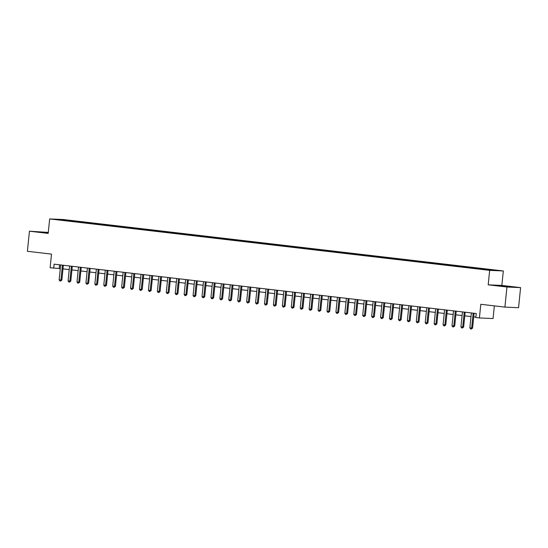 <?xml version="1.0" encoding="UTF-8"?>
<svg xmlns="http://www.w3.org/2000/svg" width="548" height="548" viewBox="0 0 548 548"><rect width="100%" height="100%" fill="white"/><g stroke="black" fill="none" stroke-linecap="round" stroke-linejoin="round"><path stroke-width="0.82" d="M56.3 219.638L60.054 219.954L56.3 219.638M48.293 232.414L29.441 231.208L27.4 251.299L51.505 254.114L50.121 267.773L60.294 268.561M503.317 270.959L63.315 219.529L49.663 218.933L489.665 270.363L503.317 270.959L501.852 285.426L488.193 284.823L506.948 287.015L520.6 287.618L501.852 285.426M520.6 287.618L518.559 307.709L504.907 307.106L480.795 304.291L479.411 317.95L493.063 318.552L494.351 305.873M506.948 287.015L504.907 307.106M479.411 317.95L475.835 317.539L476.246 313.518L54.101 264.177L53.69 268.191M487.98 269.924L482.774 269.438L487.973 270.054M486.61 269.712L486.836 269.321L489.069 269.424L74.062 220.913L73.987 221.645M486.836 269.321L496.474 270.452L478.918 268.979L63.911 220.467L56.506 219.44L62.184 219.686L74.062 220.913M488.193 284.823L489.665 270.363M29.441 231.208L48.19 233.4L49.663 218.933M62.993 268.876L69.219 269.602M71.925 269.917L78.152 270.65M80.851 270.965L87.077 271.692M89.783 272.007L96.01 272.733M98.709 273.048L104.935 273.781M107.641 274.096L113.868 274.822M116.566 275.137L122.793 275.863M125.499 276.178L131.726 276.911M134.424 277.226L140.651 277.952M143.35 278.268L149.577 278.994M152.282 279.316L158.509 280.042M161.208 280.357L167.435 281.083M170.14 281.398L176.367 282.124M179.066 282.446L185.293 283.172M187.998 283.487L194.225 284.213M196.924 284.528L203.15 285.261M205.856 285.577L212.083 286.303M214.782 286.618L221.008 287.344M223.714 287.659L229.941 288.392M232.64 288.707L238.866 289.433M241.565 289.748L247.792 290.474M250.498 290.789L256.724 291.522M259.423 291.837L265.65 292.564M268.356 292.879L274.582 293.605M277.281 293.92L283.508 294.653M286.214 294.968L292.44 295.694M295.139 296.009L301.366 296.735M304.072 297.057L310.298 297.783M312.997 298.098L319.224 298.824M321.923 299.139L328.156 299.866M330.855 300.188L337.082 300.914M339.781 301.229L346.007 301.955M348.713 302.27L354.94 303.003M357.639 303.318L363.865 304.044M366.571 304.359L372.798 305.085M375.496 305.4L381.723 306.133M384.429 306.448L390.656 307.175M393.354 307.49L399.581 308.216M402.287 308.531L408.513 309.264M411.212 309.579L417.439 310.305M420.138 310.62L426.371 311.346M429.07 311.661L435.297 312.394M437.996 312.709L444.223 313.435M446.928 313.751L453.155 314.477M455.854 314.799L462.08 315.525M464.786 315.84L471.013 316.566M473.712 316.881L475.876 317.134M59.595 264.814L59.225 268.438M71.829 220.817L71.521 221.358M62.184 219.686L62.314 220.118M508.421 286.392L495.358 285.316L508.4 286.563M48.272 232.633L36.785 231.715L48.224 233.092M473.205 313.161A0.808 0.719 -87.5 0 0 473.136 313.435L471.65 328.06L469.869 327.848L471.349 313.223A0.808 0.719 -87.5 0 0 471.335 312.942M474.102 313.264A0.808 0.719 -87.5 0 0 474.061 313.47L472.575 328.101L471.65 328.06L471.287 329.053L470.574 328.971L469.869 327.848M472.575 328.101L471.287 329.053M464.279 312.12A0.808 0.719 -87.5 0 0 464.211 312.387L462.724 327.012L460.937 326.807L462.423 312.182A0.808 0.719 -87.5 0 0 462.409 311.901M465.177 312.223A0.808 0.719 -87.5 0 0 465.129 312.429L463.642 327.053L462.724 327.012L462.354 328.012L461.642 327.923L460.937 326.807M463.642 327.053L462.354 328.012M455.354 311.072A0.808 0.719 -87.5 0 0 455.278 311.346L453.792 325.971L452.011 325.765L453.491 311.134A0.808 0.719 -87.5 0 0 453.477 310.853M456.251 311.182A0.808 0.719 -87.5 0 0 456.203 311.387L454.717 326.012L453.792 325.971L453.429 326.964L452.716 326.882L452.011 325.765M454.717 326.012L453.429 326.964M446.421 310.031A0.808 0.719 -87.5 0 0 446.353 310.298L444.866 324.93L443.079 324.717L444.565 310.093A0.808 0.719 -87.5 0 0 444.551 309.812M447.319 310.134A0.808 0.719 -87.5 0 0 447.271 310.339L445.791 324.971L444.866 324.93L444.503 325.923L443.784 325.841L443.079 324.717M445.791 324.971L444.503 325.923M437.496 308.99A0.808 0.719 -87.5 0 0 437.42 309.257L435.934 323.882L434.153 323.676L435.639 309.051A0.808 0.719 -87.5 0 0 435.619 308.771M438.393 309.093A0.808 0.719 -87.5 0 0 438.345 309.298L436.859 323.923L435.934 323.882L435.571 324.875L434.859 324.793L434.153 323.676M436.859 323.923L435.571 324.875M509.078 286.919L499.139 285.871M497.057 285.57L511.565 287.029M48.245 232.893L40.559 232.277M38.483 231.968L48.251 232.797M428.563 307.942A0.808 0.719 -87.5 0 0 428.495 308.216L427.008 322.841L425.221 322.635L426.707 308.003A0.808 0.719 -87.5 0 0 426.693 307.723M429.461 308.051A0.808 0.719 -87.5 0 0 429.42 308.257L427.933 322.882L427.008 322.841L426.645 323.834L425.926 323.752L425.221 322.635M427.933 322.882L426.645 323.834M419.638 306.901A0.808 0.719 -87.5 0 0 419.563 307.168L418.076 321.799L416.295 321.587L417.781 306.962A0.808 0.719 -87.5 0 0 417.761 306.681M420.535 307.003A0.808 0.719 -87.5 0 0 420.487 307.209L419.001 321.84L418.076 321.799L417.713 322.793L417.001 322.71L416.295 321.587M419.001 321.84L417.713 322.793M410.705 305.859A0.808 0.719 -87.5 0 0 410.637 306.127L409.151 320.751L407.363 320.546L408.849 305.921A0.808 0.719 -87.5 0 0 408.835 305.64M411.603 305.962A0.808 0.719 -87.5 0 0 411.562 306.168L410.075 320.792L409.151 320.751L408.787 321.745L408.068 321.662L407.363 320.546M410.075 320.792L408.787 321.745M401.78 304.811A0.808 0.719 -87.5 0 0 401.705 305.085L400.225 319.71L398.437 319.498L399.924 304.873A0.808 0.719 -87.5 0 0 399.91 304.592M402.677 304.921A0.808 0.719 -87.5 0 0 402.629 305.126L401.143 319.751L400.225 319.71L399.855 320.703L399.143 320.621L398.437 319.498M401.143 319.751L399.855 320.703M392.848 303.77A0.808 0.719 -87.5 0 0 392.779 304.037L391.293 318.669L389.505 318.457L390.991 303.832A0.808 0.719 -87.5 0 0 390.977 303.551M393.745 303.873A0.808 0.719 -87.5 0 0 393.704 304.078L392.217 318.703L391.293 318.669L390.93 319.662L390.217 319.58L389.505 318.457M392.217 318.703L390.93 319.662M383.922 302.729A0.808 0.719 -87.5 0 0 383.853 302.996L382.367 317.621L380.579 317.415L382.066 302.791A0.808 0.719 -87.5 0 0 382.052 302.51M384.819 302.832A0.808 0.719 -87.5 0 0 384.771 303.037L383.285 317.662L382.367 317.621L381.997 318.614L381.285 318.532L380.579 317.415M383.285 317.662L381.997 318.614M374.99 301.681A0.808 0.719 -87.5 0 0 374.921 301.955L373.435 316.58L371.654 316.367L373.133 301.743A0.808 0.719 -87.5 0 0 373.12 301.462M375.887 301.79A0.808 0.719 -87.5 0 0 375.846 301.996L374.359 316.621L373.435 316.58L373.072 317.573L372.359 317.491L371.654 316.367M374.359 316.621L373.072 317.573M366.064 300.64A0.808 0.719 -87.5 0 0 365.995 300.907L364.509 315.538L362.721 315.326L364.208 300.701A0.808 0.719 -87.5 0 0 364.194 300.42M366.961 300.742A0.808 0.719 -87.5 0 0 366.913 300.948L365.427 315.573L364.509 315.538L364.139 316.532L363.427 316.443L362.721 315.326M365.427 315.573L364.139 316.532M357.138 299.592A0.808 0.719 -87.5 0 0 357.063 299.866L355.577 314.49L353.796 314.285L355.282 299.653A0.808 0.719 -87.5 0 0 355.262 299.379M358.036 299.701A0.808 0.719 -87.5 0 0 357.988 299.907L356.501 314.531L355.577 314.49L355.214 315.484L354.501 315.401L353.796 314.285M356.501 314.531L355.214 315.484M348.206 298.55A0.808 0.719 -87.5 0 0 348.138 298.824L346.651 313.449L344.863 313.237L346.35 298.612A0.808 0.719 -87.5 0 0 346.336 298.331M349.103 298.653A0.808 0.719 -87.5 0 0 349.055 298.859L347.576 313.49L346.651 313.449L346.288 314.442L345.569 314.36L344.863 313.237M347.576 313.49L346.288 314.442M339.281 297.509A0.808 0.719 -87.5 0 0 339.205 297.776L337.719 312.401L335.938 312.196L337.424 297.571A0.808 0.719 -87.5 0 0 337.404 297.29M340.178 297.612A0.808 0.719 -87.5 0 0 340.13 297.817L338.643 312.442L337.719 312.401L337.356 313.401L336.643 313.312L335.938 312.196M338.643 312.442L337.356 313.401M330.348 296.461A0.808 0.719 -87.5 0 0 330.28 296.735L328.793 311.36L327.005 311.154L328.492 296.523A0.808 0.719 -87.5 0 0 328.478 296.242M331.245 296.571A0.808 0.719 -87.5 0 0 331.204 296.776L329.718 311.401L328.793 311.36L328.43 312.353L327.711 312.271L327.005 311.154M329.718 311.401L328.43 312.353M321.423 295.42A0.808 0.719 -87.5 0 0 321.347 295.694L319.861 310.319L318.08 310.106L319.566 295.482A0.808 0.719 -87.5 0 0 319.546 295.201M322.32 295.523A0.808 0.719 -87.5 0 0 322.272 295.728L320.786 310.36L319.861 310.319L319.498 311.312L318.785 311.23L318.08 310.106M320.786 310.36L319.498 311.312M312.49 294.379A0.808 0.719 -87.5 0 0 312.422 294.646L310.935 309.271L309.147 309.065L310.634 294.44A0.808 0.719 -87.5 0 0 310.62 294.16M313.388 294.481A0.808 0.719 -87.5 0 0 313.346 294.687L311.86 309.312L310.935 309.271L310.572 310.271L309.853 310.182L309.147 309.065M311.86 309.312L310.572 310.271M303.565 293.331A0.808 0.719 -87.5 0 0 303.489 293.605L302.01 308.229L300.222 308.024L301.708 293.392A0.808 0.719 -87.5 0 0 301.695 293.112M304.462 293.44A0.808 0.719 -87.5 0 0 304.414 293.646L302.928 308.271L302.01 308.229L301.64 309.223L300.927 309.141L300.222 308.024M302.928 308.271L301.64 309.223M294.632 292.29A0.808 0.719 -87.5 0 0 294.564 292.557L293.077 307.188L291.289 306.976L292.776 292.351A0.808 0.719 -87.5 0 0 292.762 292.07M295.53 292.392A0.808 0.719 -87.5 0 0 295.488 292.598L294.002 307.229L293.077 307.188L292.714 308.182L292.002 308.099L291.289 306.976M294.002 307.229L292.714 308.182M285.707 291.248A0.808 0.719 -87.5 0 0 285.638 291.515L284.152 306.14L282.364 305.935L283.85 291.31A0.808 0.719 -87.5 0 0 283.837 291.029M286.604 291.351A0.808 0.719 -87.5 0 0 286.556 291.557L285.07 306.181L284.152 306.14L283.782 307.133L283.069 307.051L282.364 305.935M285.07 306.181L283.782 307.133M276.774 290.2A0.808 0.719 -87.5 0 0 276.706 290.474L275.219 305.099L273.438 304.894L274.918 290.262A0.808 0.719 -87.5 0 0 274.904 289.981M277.672 290.31A0.808 0.719 -87.5 0 0 277.631 290.515L276.144 305.14L275.219 305.099L274.856 306.092L274.144 306.01L273.438 304.894M276.144 305.14L274.856 306.092M267.849 289.159A0.808 0.719 -87.5 0 0 267.78 289.426L266.294 304.058L264.506 303.845L265.992 289.221A0.808 0.719 -87.5 0 0 265.979 288.94M268.746 289.262A0.808 0.719 -87.5 0 0 268.698 289.467L267.212 304.099L266.294 304.058L265.924 305.051L265.211 304.969L264.506 303.845M267.212 304.099L265.924 305.051M258.923 288.118A0.808 0.719 -87.5 0 0 258.848 288.385L257.361 303.01L255.58 302.804L257.067 288.18A0.808 0.719 -87.5 0 0 257.046 287.899M259.821 288.221A0.808 0.719 -87.5 0 0 259.773 288.426L258.286 303.051L257.361 303.01L256.998 304.003L256.286 303.921L255.58 302.804M258.286 303.051L256.998 304.003M249.991 287.07A0.808 0.719 -87.5 0 0 249.922 287.344L248.436 301.969L246.648 301.756L248.134 287.131A0.808 0.719 -87.5 0 0 248.121 286.851M250.888 287.179A0.808 0.719 -87.5 0 0 250.84 287.385L249.361 302.01L248.436 301.969L248.073 302.962L247.354 302.88L246.648 301.756M249.361 302.01L248.073 302.962M241.065 286.029A0.808 0.719 -87.5 0 0 240.99 286.296L239.503 300.927L237.722 300.715L239.209 286.09A0.808 0.719 -87.5 0 0 239.188 285.809M241.963 286.131A0.808 0.719 -87.5 0 0 241.915 286.337L240.428 300.962L239.503 300.927L239.14 301.921L238.428 301.838L237.722 300.715M240.428 300.962L239.14 301.921M232.133 284.987A0.808 0.719 -87.5 0 0 232.064 285.255L230.578 299.879L228.79 299.674L230.276 285.049A0.808 0.719 -87.5 0 0 230.263 284.768M233.03 285.09A0.808 0.719 -87.5 0 0 232.989 285.296L231.503 299.92L230.578 299.879L230.215 300.873L229.496 300.79L228.79 299.674M231.503 299.92L230.215 300.873M223.207 283.939A0.808 0.719 -87.5 0 0 223.132 284.213L221.645 298.838L219.864 298.626L221.351 284.001A0.808 0.719 -87.5 0 0 221.33 283.72M224.105 284.049A0.808 0.719 -87.5 0 0 224.057 284.254L222.57 298.879L221.645 298.838L221.282 299.831L220.57 299.749L219.864 298.626M222.57 298.879L221.282 299.831M214.275 282.898A0.808 0.719 -87.5 0 0 214.206 283.165L212.72 297.797L210.932 297.585L212.419 282.96A0.808 0.719 -87.5 0 0 212.405 282.679M215.172 283.001A0.808 0.719 -87.5 0 0 215.131 283.206L213.645 297.831L212.72 297.797L212.357 298.79L211.638 298.701L210.932 297.585M213.645 297.831L212.357 298.79M205.349 281.85A0.808 0.719 -87.5 0 0 205.274 282.124L203.794 296.749L202.006 296.543L203.493 281.912A0.808 0.719 -87.5 0 0 203.479 281.638M206.247 281.96A0.808 0.719 -87.5 0 0 206.199 282.165L204.712 296.79L203.794 296.749L203.424 297.742L202.712 297.66L202.006 296.543M204.712 296.79L203.424 297.742M196.417 280.809A0.808 0.719 -87.5 0 0 196.348 281.083L194.862 295.708L193.074 295.495L194.561 280.871A0.808 0.719 -87.5 0 0 194.547 280.59M197.314 280.912A0.808 0.719 -87.5 0 0 197.273 281.117L195.787 295.749L194.862 295.708L194.499 296.701L193.786 296.619L193.074 295.495M195.787 295.749L194.499 296.701M187.491 279.768A0.808 0.719 -87.5 0 0 187.423 280.035L185.936 294.66L184.149 294.454L185.635 279.829A0.808 0.719 -87.5 0 0 185.621 279.549M188.389 279.87A0.808 0.719 -87.5 0 0 188.341 280.076L186.854 294.701L185.936 294.66L185.566 295.66L184.854 295.571L184.149 294.454M186.854 294.701L185.566 295.66M178.559 278.72A0.808 0.719 -87.5 0 0 178.49 278.994L177.004 293.618L175.223 293.413L176.703 278.781A0.808 0.719 -87.5 0 0 176.689 278.5M179.456 278.829A0.808 0.719 -87.5 0 0 179.415 279.035L177.929 293.66L177.004 293.618L176.641 294.612L175.929 294.529L175.223 293.413M177.929 293.66L176.641 294.612M169.633 277.678A0.808 0.719 -87.5 0 0 169.565 277.952L168.078 292.577L166.291 292.365L167.777 277.74A0.808 0.719 -87.5 0 0 167.763 277.459M170.531 277.781A0.808 0.719 -87.5 0 0 170.483 277.987L168.996 292.618L168.078 292.577L167.709 293.57L166.996 293.488L166.291 292.365M168.996 292.618L167.709 293.57M160.708 276.637A0.808 0.719 -87.5 0 0 160.633 276.904L159.146 291.529L157.365 291.324L158.852 276.699A0.808 0.719 -87.5 0 0 158.831 276.418M161.605 276.74A0.808 0.719 -87.5 0 0 161.557 276.946L160.071 291.57L159.146 291.529L158.783 292.529L158.071 292.44L157.365 291.324M160.071 291.57L158.783 292.529M151.775 275.589A0.808 0.719 -87.5 0 0 151.707 275.863L150.221 290.488L148.433 290.282L149.919 275.651A0.808 0.719 -87.5 0 0 149.905 275.37M152.673 275.699A0.808 0.719 -87.5 0 0 152.625 275.904L151.145 290.529L150.221 290.488L149.857 291.481L149.138 291.399L148.433 290.282M151.145 290.529L149.857 291.481M142.85 274.548A0.808 0.719 -87.5 0 0 142.775 274.815L141.288 289.447L139.507 289.234L140.994 274.61A0.808 0.719 -87.5 0 0 140.973 274.329M143.747 274.651A0.808 0.719 -87.5 0 0 143.699 274.856L142.213 289.488L141.288 289.447L140.925 290.44L140.213 290.358L139.507 289.234M142.213 289.488L140.925 290.44M133.918 273.507A0.808 0.719 -87.5 0 0 133.849 273.774L132.363 288.399L130.575 288.193L132.061 273.568A0.808 0.719 -87.5 0 0 132.047 273.288M134.815 273.61A0.808 0.719 -87.5 0 0 134.774 273.815L133.287 288.44L132.363 288.399L132 289.392L131.28 289.31L130.575 288.193M133.287 288.44L132 289.392M124.992 272.459A0.808 0.719 -87.5 0 0 124.917 272.733L123.43 287.358L121.649 287.152L123.136 272.52A0.808 0.719 -87.5 0 0 123.115 272.24M125.889 272.568A0.808 0.719 -87.5 0 0 125.841 272.774L124.355 287.399L123.43 287.358L123.067 288.351L122.355 288.269L121.649 287.152M124.355 287.399L123.067 288.351M116.06 271.418A0.808 0.719 -87.5 0 0 115.991 271.685L114.505 286.316L112.717 286.104L114.203 271.479A0.808 0.719 -87.5 0 0 114.189 271.198M116.957 271.52A0.808 0.719 -87.5 0 0 116.916 271.726L115.429 286.357L114.505 286.316L114.142 287.31L113.422 287.227L112.717 286.104M115.429 286.357L114.142 287.31M107.134 270.376A0.808 0.719 -87.5 0 0 107.059 270.644L105.579 285.268L103.791 285.063L105.278 270.438A0.808 0.719 -87.5 0 0 105.264 270.157M108.031 270.479A0.808 0.719 -87.5 0 0 107.983 270.685L106.497 285.309L105.579 285.268L105.209 286.262L104.497 286.179L103.791 285.063M106.497 285.309L105.209 286.262M98.202 269.328A0.808 0.719 -87.5 0 0 98.133 269.602L96.647 284.227L94.859 284.015L96.345 269.39A0.808 0.719 -87.5 0 0 96.332 269.109M99.099 269.438A0.808 0.719 -87.5 0 0 99.058 269.643L97.571 284.268L96.647 284.227L96.284 285.22L95.571 285.138L94.859 284.015M97.571 284.268L96.284 285.22M89.276 268.287A0.808 0.719 -87.5 0 0 89.208 268.554L87.721 283.186L85.933 282.974L87.42 268.349A0.808 0.719 -87.5 0 0 87.406 268.068M90.173 268.39A0.808 0.719 -87.5 0 0 90.125 268.595L88.639 283.22L87.721 283.186L87.351 284.179L86.639 284.097L85.933 282.974M88.639 283.22L87.351 284.179M80.351 267.246A0.808 0.719 -87.5 0 0 80.275 267.513L78.789 282.138L77.008 281.932L78.487 267.308A0.808 0.719 -87.5 0 0 78.474 267.027M81.241 267.349A0.808 0.719 -87.5 0 0 81.2 267.554L79.713 282.179L78.789 282.138L78.426 283.131L77.713 283.049L77.008 281.932M79.713 282.179L78.426 283.131M71.418 266.198A0.808 0.719 -87.5 0 0 71.35 266.472L69.863 281.097L68.075 280.884L69.562 266.26A0.808 0.719 -87.5 0 0 69.548 265.979M72.315 266.307A0.808 0.719 -87.5 0 0 72.268 266.513L70.781 281.138L69.863 281.097L69.493 282.09L68.781 282.008L68.075 280.884M70.781 281.138L69.493 282.09M62.493 265.157A0.808 0.719 -87.5 0 0 62.417 265.424L60.931 280.055L59.15 279.843L60.636 265.218A0.808 0.719 -87.5 0 0 60.616 264.937M63.39 265.259A0.808 0.719 -87.5 0 0 63.342 265.465L61.856 280.09L60.931 280.055L60.568 281.049L59.855 280.96L59.15 279.843M61.856 280.09L60.568 281.049M473.136 313.435L474.061 313.47M464.211 312.387L465.129 312.429M455.278 311.346L456.203 311.387M446.353 310.298L447.271 310.339M437.42 309.257L438.345 309.298M428.495 308.216L429.42 308.257M419.563 307.168L420.487 307.209M410.637 306.127L411.562 306.168M401.705 305.085L402.629 305.126M392.779 304.037L393.704 304.078M383.853 302.996L384.771 303.037M374.921 301.955L375.846 301.996M365.995 300.907L366.913 300.948M357.063 299.866L357.988 299.907M348.138 298.824L349.055 298.859M339.205 297.776L340.13 297.817M330.28 296.735L331.204 296.776M321.347 295.694L322.272 295.728M312.422 294.646L313.346 294.687M303.489 293.605L304.414 293.646M294.564 292.557L295.488 292.598M285.638 291.515L286.556 291.557M276.706 290.474L277.631 290.515M267.78 289.426L268.698 289.467M258.848 288.385L259.773 288.426M249.922 287.344L250.84 287.385M240.99 286.296L241.915 286.337M232.064 285.255L232.989 285.296M223.132 284.213L224.057 284.254M214.206 283.165L215.131 283.206M205.274 282.124L206.199 282.165M196.348 281.083L197.273 281.117M187.423 280.035L188.341 280.076M178.49 278.994L179.415 279.035M169.565 277.952L170.483 277.987M160.633 276.904L161.557 276.946M151.707 275.863L152.625 275.904M142.775 274.815L143.699 274.856M133.849 273.774L134.774 273.815M124.917 272.733L125.841 272.774M115.991 271.685L116.916 271.726M107.059 270.644L107.983 270.685M98.133 269.602L99.058 269.643M89.208 268.554L90.125 268.595M80.275 267.513L81.2 267.554M71.35 266.472L72.268 266.513M62.417 265.424L63.342 265.465"/></g></svg>
